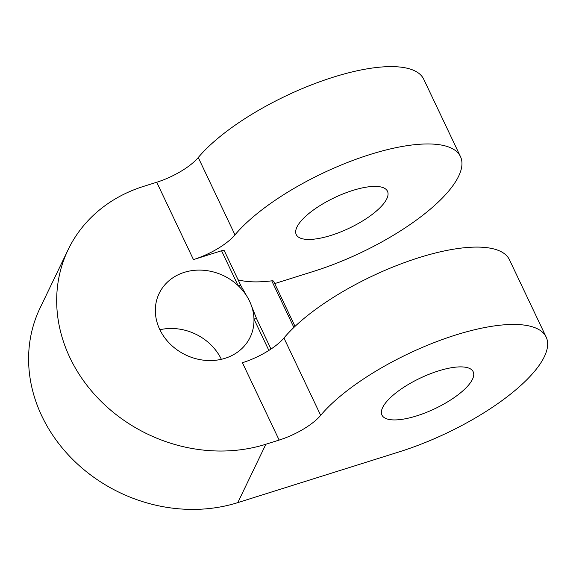 <?xml version="1.0" encoding="UTF-8"?>
<svg xmlns="http://www.w3.org/2000/svg" width="576" height="576" viewBox="0 0 576 576"><rect width="100%" height="100%" fill="white"/><g stroke="black" fill="none" stroke-linecap="round" stroke-linejoin="round"><path stroke-width="0.86" d="M293.89 327.449L271.757 280.843A131.292 44.064 -25.4 0 1 238.104 279.821M221.551 250.754L238.097 285.602A50.501 43.927 25.7 0 0 159.156 293.443A50.501 43.927 25.7 0 0 159.754 329.458A50.501 43.927 25.7 0 0 205.409 360.367A50.501 43.927 25.7 0 0 250.171 337.219A50.501 43.927 25.7 0 0 253.973 319.039A50.501 43.927 25.7 0 0 251.438 305.712A50.501 43.927 25.7 0 0 249.574 301.212A50.501 43.927 25.7 0 0 246.708 296.006A50.501 43.927 25.7 0 0 238.097 285.602A4.039 1.354 -25.4 0 1 240.883 285.667L224.338 250.819A4.039 1.354 -25.4 0 0 221.551 250.754L193.45 259.596A40.399 13.558 -25.4 0 0 234.979 234.878A131.292 44.064 -25.4 0 1 360.727 157.594A131.292 44.064 -25.4 0 1 460.469 156.607A131.292 44.064 -25.4 0 1 313.783 271.303L274.716 283.586M268.877 350.424L253.973 319.039A4.039 1.354 -25.4 0 1 256.759 319.104L270.986 349.056M382.644 407.527A50.501 16.949 -25.4 0 1 438.358 370.951A50.501 16.949 -25.4 0 1 473.177 371.743A50.501 16.949 -25.4 0 1 434.83 408.715A50.501 16.949 -25.4 0 1 381.946 415.058A50.501 16.949 -25.4 0 1 382.644 407.527M279.144 440.071L242.417 362.722A40.399 13.558 -25.4 0 0 283.946 338.011A131.292 44.064 -25.4 0 1 409.694 260.726A131.292 44.064 -25.4 0 1 509.436 259.74L546.163 337.082A131.292 44.064 -25.4 0 1 399.485 451.778L237.794 502.625A151.495 131.774 25.7 0 1 73.534 460.253A151.495 131.774 25.7 0 1 40.061 308.045L68.141 249.667A151.495 131.774 25.7 0 0 101.614 401.875A151.495 131.774 25.7 0 0 265.874 444.247L279.144 440.071A40.399 13.558 -25.4 0 0 320.674 415.354A131.292 44.064 -25.4 0 1 446.422 338.076A131.292 44.064 -25.4 0 1 546.163 337.082M352.663 190.469A50.501 16.949 -25.4 0 1 387.482 191.261A50.501 16.949 -25.4 0 1 349.135 228.233A50.501 16.949 -25.4 0 1 296.244 234.583A50.501 16.949 -25.4 0 1 352.663 190.469M68.141 249.667A151.495 131.774 25.7 0 1 143.453 186.422L156.722 182.246A40.399 13.558 -25.4 0 0 198.252 157.529A131.292 44.064 -25.4 0 1 324 80.251A131.292 44.064 -25.4 0 1 423.742 79.258L460.469 156.607M221.364 359.309A50.501 43.927 25.7 0 0 159.883 329.738M271.757 280.843A5.047 1.692 -25.4 0 1 273.629 281.29L295.027 326.369M283.946 338.011L320.674 415.354M198.252 157.529L234.979 234.878M156.722 182.246L193.45 259.596M265.874 444.247L237.794 502.625M251.438 305.712L256.759 319.104M246.708 296.006L240.883 285.667"/></g></svg>
